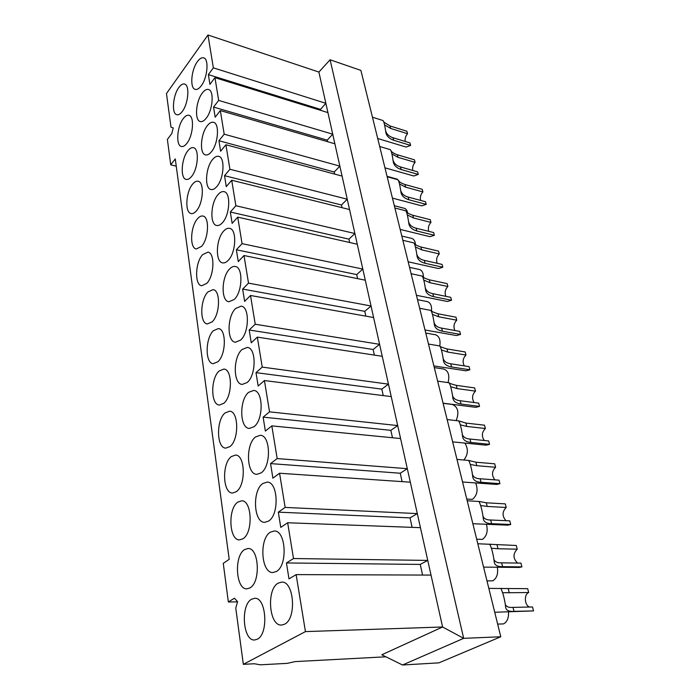 <?xml version="1.0" encoding="UTF-8"?>
<svg xmlns="http://www.w3.org/2000/svg" width="700" height="700" viewBox="0 0 700 700"><rect width="100%" height="100%" fill="white"/><g stroke="black" fill="none" stroke-linecap="round" stroke-linejoin="round"><path stroke-width="1.05" d="M438.953 662.847L500.78 636.764L360.894 70.402L330.085 59.78L463.662 638.339L442.592 626.99L381.806 654.78L402.526 665L438.953 662.847M305.436 631.601L442.592 626.99L431.025 575.085L296.126 574.613L305.436 631.601L243.338 664.335L254.415 663.749L260.172 664.816L287.315 663.355L295.146 661.596L385.892 656.801M243.338 664.335L235.777 608.142L237.571 601.65L234.439 598.211L228.349 601.983L223.265 563.351L229.197 559.335L175.271 158.909L170.73 164.806L176.251 166.18M170.73 164.806L167.388 139.431L171.841 133.455L173.215 127.899L171.001 127.199L166.469 93.546L207.979 35L213.351 67.856L208.364 74.611L209.921 84.385L214.952 77.656L218.662 100.406L213.553 107.065L215.171 117.206L220.325 110.574L224.184 134.19L218.934 140.735L220.614 151.261L225.907 144.751L229.915 169.269L224.525 175.691L226.275 186.629L231.709 180.241L235.865 205.73L230.335 212.013L232.146 223.379L237.729 217.14L242.06 243.652L236.373 249.777L238.263 261.599L244.002 255.526L248.509 283.124L242.655 289.074L244.624 301.376L250.53 295.488L255.229 324.24L249.2 329.998L251.248 342.816L257.329 337.12L262.229 367.106L256.016 372.645L258.151 386.015L264.425 380.546L269.535 411.845L263.13 417.139L265.361 431.095L271.828 425.88L277.165 458.57L270.559 463.601L272.886 478.179L279.562 473.235L285.145 507.412L278.32 512.155L280.761 527.398L287.656 522.76L293.501 558.539L286.44 562.949L288.995 578.909L296.126 574.613M201.206 85.846C207.559 77.831 209.178 58.914 203.639 57.846C201.705 57.339 199.64 58.572 197.444 61.565C191.179 69.772 189.665 88.296 195.213 89.373C197.067 89.845 199.062 88.672 201.206 85.846M206.22 118.204C212.835 110.215 214.357 90.536 208.486 89.495C206.544 89.005 204.487 90.186 202.317 93.03C195.79 101.22 194.373 120.487 200.261 121.538C202.116 121.984 204.102 120.872 206.22 118.204M211.409 151.751C218.312 143.806 219.73 123.305 213.491 122.308C211.54 121.844 209.501 122.955 207.366 125.641C200.567 133.814 199.255 153.886 205.52 154.893C207.375 155.321 209.335 154.271 211.409 151.751M216.808 186.576C224.017 178.684 225.295 157.281 218.662 156.336C216.72 155.907 214.699 156.949 212.607 159.477C205.502 167.606 204.33 188.562 210.989 189.516C212.835 189.91 214.778 188.93 216.808 186.576M222.407 222.74C229.959 214.926 231.061 192.526 224.009 191.66C222.075 191.258 220.089 192.237 218.041 194.591C210.612 202.668 209.606 224.595 216.694 225.479C218.531 225.838 220.43 224.928 222.407 222.74M228.226 260.33C236.145 252.612 237.046 229.119 229.539 228.349C227.623 227.981 225.68 228.891 223.694 231.07C215.906 239.068 215.101 262.071 222.653 262.868C224.455 263.183 226.319 262.342 228.226 260.33M234.281 299.434C242.594 291.83 243.259 267.129 235.252 266.481C233.38 266.158 231.481 266.998 229.565 268.993C221.401 276.894 220.824 301.079 228.874 301.752L234.281 299.434M240.581 340.13C249.331 332.675 249.707 306.644 241.176 306.145L235.672 308.446C227.089 316.216 226.791 341.705 235.384 342.239L240.581 340.13M247.144 382.533C256.366 375.252 256.401 347.743 247.31 347.428L242.034 349.519C232.995 357.131 233.03 384.072 242.2 384.422L247.144 382.533M253.995 426.738C263.734 419.685 263.358 390.53 253.662 390.442L248.657 392.315C239.129 399.726 239.549 428.286 249.34 428.426L253.995 426.738M261.135 472.876C271.442 466.086 270.585 435.102 260.26 435.295L255.57 436.949C245.499 444.124 246.382 474.477 256.821 474.346L261.135 472.876M268.599 521.071C279.519 514.605 278.101 481.582 267.102 482.099L262.789 483.534C252.123 490.42 253.549 522.778 264.679 522.331L268.599 521.071M276.404 571.471C287.998 565.39 285.915 530.093 274.216 530.994L270.322 532.219C259.017 538.738 261.074 573.335 272.939 572.521L276.404 571.471M284.567 624.216C296.905 618.599 294.044 580.755 281.619 582.111L278.206 583.126C266.201 589.225 268.993 626.316 281.61 625.056L284.567 624.216M182.28 111.466C188.405 103.757 189.928 84.945 184.537 84.026C182.761 83.589 180.871 84.735 178.867 87.456C172.83 95.358 171.404 113.785 176.803 114.712C178.5 115.124 180.329 114.039 182.28 111.466M186.821 143.412C193.191 135.748 194.626 116.183 188.921 115.299C187.136 114.879 185.264 115.964 183.286 118.554C177.004 126.429 175.674 145.582 181.388 146.484C183.094 146.877 184.905 145.854 186.821 143.412M191.529 176.514C198.17 168.893 199.491 148.523 193.445 147.691C191.66 147.289 189.805 148.312 187.871 150.763C181.326 158.594 180.101 178.553 186.165 179.41C187.862 179.769 189.648 178.806 191.529 176.514M196.403 210.84C203.341 203.28 204.523 182.018 198.109 181.248C196.341 180.88 194.504 181.843 192.614 184.135C185.78 191.914 184.695 212.748 191.126 213.544C192.815 213.876 194.574 212.975 196.403 210.84M201.469 246.453C208.714 238.971 209.737 216.737 202.93 216.046C201.171 215.705 199.377 216.606 197.531 218.732C190.4 226.459 189.464 248.246 196.298 248.964L201.469 246.453M206.719 283.421C214.305 276.045 215.136 252.735 207.909 252.149L202.633 254.642C195.178 262.281 194.425 285.11 201.696 285.74L206.719 283.421M212.179 321.825C220.133 314.58 220.736 290.098 213.054 289.634L207.935 291.935C200.121 299.46 199.596 323.444 207.322 323.951L212.179 321.825M217.857 361.769C226.214 354.672 226.537 328.895 218.374 328.58L213.439 330.68C205.24 338.074 204.977 363.326 213.194 363.694L217.857 361.769M223.764 403.322C232.549 396.41 232.557 369.197 223.886 369.066L219.161 370.974C210.551 378.201 210.595 404.863 219.336 405.046L223.764 403.322M229.915 446.6C239.172 439.915 238.805 411.119 229.591 411.206L225.129 412.904C216.055 419.93 216.457 448.149 225.767 448.123L229.915 446.6M236.32 491.698C246.102 485.284 245.289 454.729 235.498 455.079L231.332 456.584C221.769 463.356 222.6 493.308 232.496 493.036L236.32 491.698M243.014 538.746C253.348 532.656 252.017 500.15 241.631 500.806L237.807 502.11C227.71 508.594 229.023 540.452 239.54 539.884L243.014 538.746M249.996 587.878C260.934 582.164 259.009 547.496 247.993 548.511L244.554 549.614C233.879 555.747 235.769 589.733 246.934 588.822L249.996 587.878M257.294 639.214C268.896 633.964 266.28 596.881 254.616 598.316L251.606 599.226C240.301 604.931 242.848 641.288 254.686 639.975L257.294 639.214M287.656 522.76L420.446 527.66L427.752 560.411L293.501 558.539M431.025 575.085L427.752 560.411L420.245 564.419L422.572 575.059M286.44 562.949L420.245 564.419M207.979 35L318.894 72.065L325.859 103.303L213.351 67.856M214.952 77.656L327.933 112.604L332.736 134.173L218.662 100.406M220.325 110.574L334.88 143.798L339.859 166.127L224.184 134.19M225.907 144.751L342.081 176.094L347.235 199.22L229.915 169.269M231.709 180.241L349.545 209.554L354.882 233.52L235.865 205.73M237.729 217.14L357.271 244.23L362.81 269.089L242.06 243.652M244.002 255.526L365.286 280.201L371.035 305.996L248.509 283.124M250.53 295.488L373.608 317.537L379.584 344.321L255.229 324.24M257.329 337.12L382.252 356.309L388.465 384.151L262.229 367.106M264.425 380.546L391.239 396.611L397.696 425.574L269.535 411.845M271.828 425.88L400.584 438.541L407.304 468.685L277.165 458.57M279.562 473.235L410.314 482.186L417.314 513.59L285.145 507.412M327.933 112.604L325.859 103.303L320.504 109.375L320.731 110.381M208.364 74.611L320.504 109.375M420.446 527.66L417.314 513.59L410.043 517.878L412.125 527.354M410.314 482.186L407.304 468.685L400.26 473.226L402.098 481.626M400.584 438.541L397.696 425.574L390.863 430.342L392.481 437.745M391.239 396.611L388.465 384.151L381.824 389.13L383.241 395.605M382.252 356.309L379.584 344.321L373.135 349.493L374.369 355.101M373.608 317.537L371.035 305.996L364.77 311.334L365.829 316.137M365.286 280.201L362.81 269.089L356.72 274.584L357.604 278.635M357.271 244.23L354.882 233.52L348.95 239.155L349.685 242.515M349.545 209.554L347.235 199.22L341.46 204.986L342.055 207.69M342.081 176.094L339.859 166.127L334.233 171.999L334.696 174.107M334.88 143.798L332.736 134.173L327.25 140.149L327.591 141.689M318.894 72.065L330.085 59.78M278.32 512.155L410.043 517.878M270.559 463.601L400.26 473.226M263.13 417.139L390.863 430.342M256.016 372.645L381.824 389.13M249.2 329.998L373.135 349.493M242.655 289.074L364.77 311.334M236.373 249.777L356.72 274.584M230.335 212.013L348.95 239.155M224.525 175.691L341.46 204.986M218.934 140.735L334.233 171.999M213.553 107.065L327.25 140.149M500.78 636.764L463.662 638.339L402.526 665M228.349 601.983L237.51 601.86M383.863 122.115L390.005 125.956L406.892 131.25L407.549 133.718C405.606 135.957 404.819 138.539 405.178 141.461M372.453 117.215L383.031 120.549C383.88 121.476 384.773 125.09 385.7 131.373C386.015 135.424 388.666 138.381 393.654 140.254L410.637 145.425L406.105 147.079L377.711 138.495M390.005 125.956L390.644 128.441L407.549 133.718M385.507 130.41C386.444 133.989 388.946 136.43 393.015 137.734L409.973 142.923L410.637 145.425M391.125 151.025C392.026 152.338 394.109 153.589 397.364 154.779L414.435 159.81L415.109 162.356C413.035 164.692 412.248 167.396 412.755 170.459M397.364 154.779L398.02 157.343L415.109 162.356M392.928 159.801C393.873 163.336 396.384 165.716 400.47 166.933L417.611 171.859L418.294 174.431L413.796 175.998L384.947 167.816M379.689 146.501L390.364 149.678C391.248 150.64 392.175 154.35 393.129 160.825C393.435 164.859 396.104 167.764 401.135 169.531L418.294 174.431M398.598 180.854C399.455 182.114 401.572 183.339 404.967 184.529L422.214 189.28L422.905 191.905C420.691 194.364 419.921 197.19 420.586 200.401M404.967 184.529L405.641 187.171L422.905 191.905M400.592 190.155C401.546 193.655 404.066 195.965 408.179 197.076L425.495 201.714L426.204 204.374L421.759 205.852L392.429 198.109M397.906 179.742L397.933 179.742C398.851 180.74 399.814 184.572 400.811 191.24C401.091 195.265 403.777 198.109 408.861 199.763L426.204 204.374M414.216 243.443C414.864 244.58 417.104 245.761 420.928 246.995L438.55 251.134L439.285 253.934C436.748 256.655 436.021 259.77 437.115 263.287M420.928 246.995L421.654 249.821L439.285 253.934M416.701 253.951C417.672 257.355 420.219 259.507 424.358 260.4L442.05 264.399L442.794 267.243L438.515 268.546L408.161 261.791M402.85 240.293L413.84 242.891C414.846 244.055 415.879 248.159 416.946 255.185C417.2 259.175 419.912 261.87 425.084 263.27L442.794 267.243M422.371 276.308C422.748 277.296 425.058 278.469 429.319 279.825L447.125 283.614L447.886 286.51C445.165 289.38 444.483 292.652 445.839 296.328M429.319 279.825L430.062 282.748L447.886 286.51M425.18 287.507C426.151 290.841 428.715 292.906 432.854 293.685L450.739 297.334L451.517 300.265L447.352 301.481L416.439 295.295M411.101 273.7L422.223 276.098C423.299 277.506 424.375 281.75 425.434 288.811C425.661 292.784 428.391 295.4 433.615 296.651L451.517 300.265M419.641 308.262L430.868 310.415C430.561 310.966 432.941 312.086 437.99 313.784L455.989 317.196L456.776 320.197C453.854 323.234 453.233 326.681 454.895 330.514M437.99 313.784L438.76 316.803L456.776 320.197M433.947 322.236C434.928 325.509 437.5 327.469 441.656 328.134L459.734 331.389L460.539 334.425L456.505 335.554L425.005 329.98M430.868 310.415L430.894 310.459C432.058 312.139 433.16 316.531 434.219 323.627C434.429 327.574 437.176 330.094 442.444 331.205L460.539 334.425M428.479 344.059L439.845 345.957C439.679 346.483 442.059 347.471 446.967 348.933L465.168 351.951L465.981 355.049C462.849 358.277 462.289 361.9 464.301 365.899M446.967 348.933L447.773 352.065L465.981 355.049M443.039 358.207C444.027 361.401 446.6 363.265 450.765 363.79L469.044 366.634L469.875 369.784L466.008 370.816L433.886 365.925M439.845 345.957L439.871 346.045C441.123 348.014 442.269 352.555 443.319 359.695C443.511 363.606 446.267 366.03 451.579 366.975L469.875 369.784M437.64 381.132L449.155 382.769C449.146 383.25 451.517 384.108 456.269 385.332L474.661 387.922L475.51 391.134C472.15 394.581 471.677 398.379 474.093 402.544M456.269 385.332L457.1 388.588L475.51 391.134M452.454 395.491C453.451 398.589 456.032 400.339 460.206 400.733L478.677 403.139L479.535 406.394L475.86 407.339L443.082 403.191M449.155 382.769L449.181 382.926C450.511 385.192 451.701 389.909 452.751 397.066C452.918 400.942 455.683 403.27 461.046 404.031L479.535 406.394M447.134 419.562L458.832 420.91L465.911 423.071L484.496 425.189L485.38 428.514C481.775 432.197 481.407 436.196 484.286 440.51M465.911 423.071L466.769 426.431L485.38 428.514M462.227 434.149C463.225 437.15 465.815 438.786 469.989 439.031L488.661 440.956L489.554 444.334L470.864 442.453C465.456 441.875 462.674 439.67 462.534 435.838C461.492 428.645 460.259 423.754 458.832 421.164L458.832 420.91M406.297 211.645C407.076 212.852 409.246 214.06 412.816 215.25L430.246 219.704L430.964 222.416C428.592 224.998 427.84 227.973 428.706 231.324M412.816 215.25L413.516 217.989L430.964 222.416M408.511 221.524C409.474 224.98 412.011 227.211 416.132 228.218L433.641 232.549L434.359 235.296L429.993 236.688L400.164 229.416M394.87 207.996L405.746 210.796C406.709 211.838 407.706 215.801 408.739 222.679C409.01 226.686 411.714 229.46 416.841 230.991L434.359 235.296M456.977 459.419L468.886 460.46L475.904 462.201L494.699 463.82L495.609 467.267C491.75 471.214 491.514 475.414 494.909 479.867M475.904 462.201L476.796 465.692L495.609 467.267M472.36 474.267C473.366 477.164 475.965 478.66 480.139 478.765L499.012 480.174L499.94 483.674L496.755 484.435L462.551 482.002M468.886 460.46L468.843 460.845C470.374 463.785 471.66 468.86 472.684 476.079C472.806 479.867 475.589 481.941 481.049 482.309L499.94 483.674M467.189 500.789L479.369 501.489L486.281 502.801L505.278 503.886L506.222 507.465C502.101 511.718 502.014 516.119 505.977 520.686M486.281 502.801L487.209 506.433L506.222 507.465M482.895 515.926C483.901 518.7 486.5 520.056 490.674 520.004L509.758 520.852L510.72 524.484L507.824 525.166L472.859 523.722M479.369 501.489L479.238 502.04C480.883 505.356 482.213 510.633 483.227 517.869C483.324 521.605 486.115 523.539 491.619 523.688L510.72 524.484M477.802 543.751L516.259 545.475L517.239 549.194C512.837 553.779 512.934 558.399 517.528 563.054M497.052 544.976L498.015 548.739L517.239 549.194M493.832 559.221C494.847 561.855 497.446 563.062 501.62 562.844L520.914 563.097L521.903 566.869L519.347 567.446L483.577 567.105M490.289 544.084L490.044 544.854C491.802 548.572 493.185 554.05 494.191 561.304C494.252 564.979 497.052 566.773 502.6 566.676L521.903 566.869M488.827 588.394L527.66 588.674L528.684 592.532C523.819 594.361 524.484 605.465 529.576 607.04M508.252 588.805L509.25 592.716L528.684 592.532M505.216 604.249C506.24 606.725 508.83 607.766 513.004 607.381L532.499 606.979L533.531 610.907L494.725 612.264M501.707 588.315L501.279 589.365C503.16 593.512 504.604 599.218 505.593 606.489C505.619 610.094 508.427 611.721 514.019 611.363L533.531 610.907M390.644 128.441L384.58 124.854M398.02 157.343L391.939 153.93M405.641 187.171L399.534 183.951M421.654 249.821L415.476 246.995M430.062 282.748L423.85 280.14M438.76 316.803L432.512 314.422M447.773 352.065L441.464 349.93M457.1 388.588L450.739 386.715M466.769 426.431L460.355 424.856M413.516 217.989L407.374 214.952M476.796 465.692L470.321 464.433M487.209 506.433L480.664 505.54M498.015 548.739L491.418 548.266M509.25 592.716L502.6 592.699M489.554 444.334L486.106 445.191L452.637 441.858M466.76 499.039L472.456 499.371C477.216 495.329 478.275 489.843 475.641 482.93M476.683 539.192L482.44 539.367C486.832 536.113 488.154 531.081 486.404 524.282M486.964 580.851L492.791 580.843C496.834 578.244 498.347 573.711 497.332 567.236M497.648 624.094L503.536 623.901C507.211 621.854 508.865 617.864 508.498 611.94M387.047 176.321L397.145 179.121L399.796 181.982M394.31 205.713L404.355 208.32C406.035 208.827 407.12 210.332 407.619 212.844M409.535 267.348L419.431 269.509C422.074 270.358 423.404 272.947 423.43 277.279M417.515 299.67L427.306 301.604C430.483 302.662 431.891 305.804 431.541 311.036M425.766 333.069L435.435 334.757C439.197 336.088 440.659 339.815 439.81 345.949M434.297 367.596L443.817 369.04C448.411 370.86 449.82 375.392 448.052 382.611M443.118 403.305L452.463 404.486C458.054 407.085 459.296 412.457 456.19 420.604M464.861 443.074C468.484 448.892 468.142 454.536 463.855 460.023M401.8 236.04L411.775 238.429C413.928 239.094 415.161 241.141 415.467 244.571M393.015 137.734L393.654 140.254M400.47 166.933L401.135 169.531M408.179 197.076L408.861 199.763M424.358 260.4L425.084 263.27M432.854 293.685L433.615 296.651M441.656 328.134L442.444 331.205M450.765 363.79L451.579 366.975M460.206 400.733L461.046 404.031M469.989 439.031L470.864 442.453M416.132 228.218L416.841 230.991M480.139 478.765L481.049 482.309M490.674 520.004L491.619 523.688M501.62 562.844L502.6 566.676M513.004 607.381L514.019 611.363M387.152 176.75L397.933 179.742"/></g></svg>
